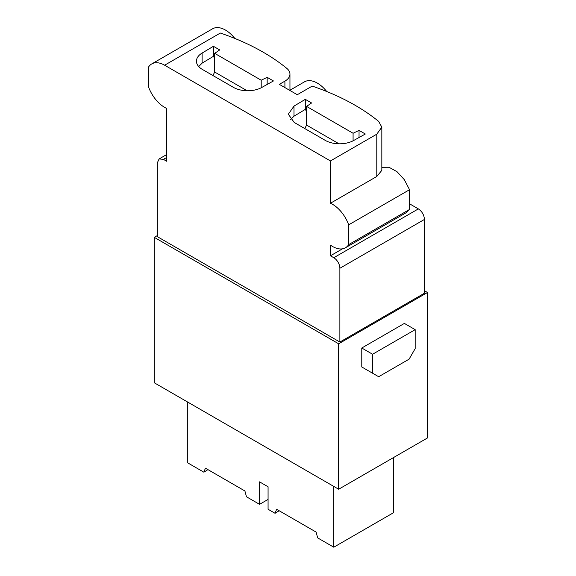 <?xml version="1.0" encoding="UTF-8"?>
<svg xmlns="http://www.w3.org/2000/svg" width="576" height="576" viewBox="0 0 576 576"><rect width="100%" height="100%" fill="white"/><g stroke="black" fill="none" stroke-linecap="round" stroke-linejoin="round"><path stroke-width="0.86" d="M424.454 290.743L427.493 292.5L338.659 343.793L154.289 237.348L157.327 235.591M154.289 237.348L154.289 382.788L338.659 489.233L427.493 437.947L427.493 292.5M330.444 160.942L376.79 134.179L381.83 127.152L381.83 170.359L376.79 176.479L330.444 203.242L330.444 160.942L164.628 65.21A25.812 14.904 -120 0 0 151.726 63.929A25.812 14.904 -120 0 0 148.507 67.097L148.507 86.861A25.812 14.904 -120 0 0 166.759 108.454L166.759 161.294L163.411 159.358L159.113 158.933L157.327 162.871L157.327 236.65L339.876 342.036L424.454 293.206L424.454 219.434C424.087 214.956 422.064 211.442 418.363 208.894L409.543 203.796M338.659 489.233L338.659 343.793M367.862 370.49L361.778 366.977L361.778 348.012L404.374 323.417L415.174 329.652L372.578 354.247L372.578 373.212L378.662 376.726L409.09 359.165L415.174 348.624L415.174 329.652M361.778 348.012L372.578 354.247M361.778 366.977L372.578 373.212M393.415 457.618L393.415 512.77L333.785 547.2L317.664 537.89L316.116 532.08L276.617 509.278L275.069 513.302L268.07 509.256L268.07 486.778L259.553 481.86L259.553 504.338L246.47 496.786L244.915 490.975L205.423 468.173L203.875 472.198L187.754 462.888L187.754 402.113M275.069 513.302L279.137 510.732M333.785 547.2L333.785 486.425M268.07 499.421L259.553 504.338M203.875 472.198L207.943 469.627M345.478 247.759A25.812 14.904 -120 0 0 348.696 244.591L409.543 209.462L406.325 212.63L345.478 247.759A25.812 14.904 -120 0 1 330.444 245.11L330.444 255.794L342.511 248.818M409.543 209.462L409.543 189.706L348.696 224.834A25.812 14.904 -120 0 0 330.444 203.242M409.543 189.706L404.323 179.669L397.001 171.677L388.987 167.263L381.83 167.299M306.583 111.571A17.64 10.188 -120 0 0 305.294 109.39L305.294 99.346L311.58 102.974L306.583 106.409L306.583 125.093L304.798 128.57M353.081 140.818L353.081 133.258L359.042 130.378L359.042 137.506M348.696 244.591L348.696 224.834M234.814 38.426A25.812 14.904 -120 0 0 212.573 28.8L151.726 63.929M284.911 87.574L284.911 81.137A17.208 9.936 0 0 0 289.951 74.11A17.208 9.936 0 0 0 286.798 68.371A215.129 124.207 0 0 0 220.342 33.041L164.628 65.21M214.704 58.522A17.64 10.188 -120 0 0 213.415 56.34L213.415 46.296L219.701 49.925L214.704 53.366L214.704 72.043L212.918 75.521M261.202 87.768L261.202 80.215L267.163 77.328L267.163 84.456M326.693 91.476A25.812 14.904 -120 0 0 304.452 81.85L289.721 90.353M213.415 56.34L202.111 63.144L198.706 66.542M213.415 46.296L202.111 53.057A20.225 11.678 180 0 0 196.43 61.171A20.225 11.678 180 0 0 202.356 69.422L233.388 87.343A20.225 11.678 0 0 0 261.734 87.48L273.442 80.957L267.163 77.328M359.042 130.378L365.321 134.006L353.614 140.53A20.225 11.678 180 0 1 325.267 140.386L294.235 122.472L288.317 114.214L293.99 106.106L293.99 116.194L305.294 109.39M290.585 119.585L293.99 116.194M305.294 99.346L293.99 106.106M284.911 81.137L279.331 84.355L297.281 94.716L312.221 86.09C338.702 95.155 360.857 106.927 378.677 121.421L381.83 127.152M261.202 80.215L214.704 53.366M247.111 90.756L214.704 72.043M353.081 133.258L306.583 106.409M338.99 143.798L306.583 125.093M339.876 342.036L339.876 268.265A8.604 4.968 -120 0 0 333.785 257.724L330.444 255.794M376.79 176.479L376.79 134.179M202.111 63.144L202.111 53.057M424.454 219.434L339.876 268.265M418.363 208.894L333.785 257.724M166.759 157.428L163.411 159.358M289.951 90.216L289.951 74.11M166.759 154.519L159.113 158.933"/></g></svg>
